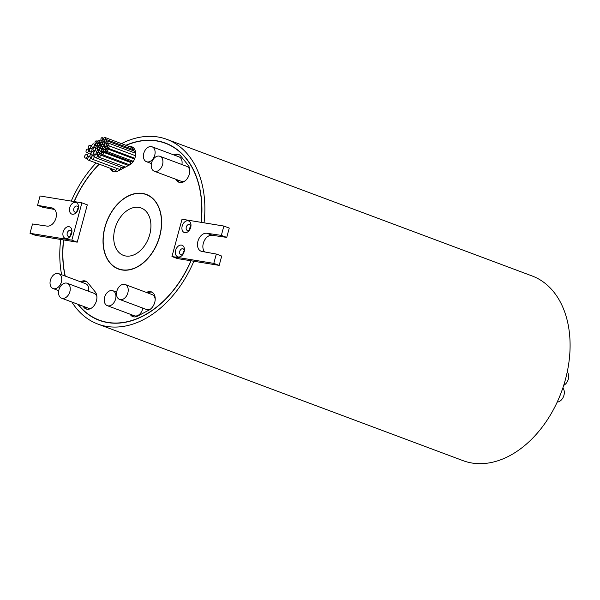 <?xml version="1.0" encoding="UTF-8"?>
<svg xmlns="http://www.w3.org/2000/svg" width="600" height="600" viewBox="0 0 600 600"><rect width="100%" height="100%" fill="white"/><g stroke="black" fill="none" stroke-linecap="round" stroke-linejoin="round"><path stroke-width="0.9" d="M159.142 156.097A7.965 5.505 -69.5 0 0 151.74 162.337A7.965 5.505 -69.5 0 0 154.282 171.218A7.965 5.505 -69.5 0 0 155.01 171.413A7.965 5.505 -69.5 0 0 162.405 165.172A7.965 5.505 -69.5 0 0 159.87 156.292A7.965 5.505 -69.5 0 0 159.142 156.097M154.282 171.218L181.26 181.305A7.965 5.505 -69.5 0 0 181.988 181.5A7.965 5.505 -69.5 0 0 185.115 180.863M151.335 146.595A7.965 5.505 -69.5 0 0 143.933 152.835A7.965 5.505 -69.5 0 0 146.475 161.715A7.965 5.505 -69.5 0 0 147.203 161.903A7.965 5.505 -69.5 0 0 154.597 155.67A7.965 5.505 -69.5 0 0 152.055 146.79A7.965 5.505 -69.5 0 0 151.335 146.595M124.44 284.31A7.965 5.505 -69.5 0 0 117.038 290.55A7.965 5.505 -69.5 0 0 119.58 299.43A7.965 5.505 -69.5 0 0 120.308 299.618A7.965 5.505 -69.5 0 0 127.703 293.385A7.965 5.505 -69.5 0 0 125.16 284.505A7.965 5.505 -69.5 0 0 124.44 284.31M119.58 299.43L146.558 309.517A7.965 5.505 -69.5 0 0 147.278 309.712A7.965 5.505 -69.5 0 0 150.9 308.775M112.155 290.55A7.965 5.505 -69.5 0 0 104.76 296.79A7.965 5.505 -69.5 0 0 107.302 305.67A7.965 5.505 -69.5 0 0 108.03 305.858A7.965 5.505 -69.5 0 0 115.425 299.625A7.965 5.505 -69.5 0 0 112.882 290.745A7.965 5.505 -69.5 0 0 112.155 290.55M107.302 305.67L134.28 315.757A7.965 5.505 -69.5 0 0 135 315.952A7.965 5.505 -69.5 0 0 142.792 308.108M66.457 283.072A7.965 5.505 -69.5 0 0 59.055 289.312A7.965 5.505 -69.5 0 0 61.597 298.192A7.965 5.505 -69.5 0 0 62.325 298.38A7.965 5.505 -69.5 0 0 69.727 292.147A7.965 5.505 -69.5 0 0 67.185 283.267A7.965 5.505 -69.5 0 0 66.457 283.072M61.597 298.192L88.575 308.28A7.965 5.505 -69.5 0 0 89.302 308.475A7.965 5.505 -69.5 0 0 90.96 308.407M57.953 273.435A7.965 5.505 -69.5 0 0 50.557 279.675A7.965 5.505 -69.5 0 0 53.1 288.555A7.965 5.505 -69.5 0 0 53.82 288.743A7.965 5.505 -69.5 0 0 61.222 282.502A7.965 5.505 -69.5 0 0 58.68 273.63A7.965 5.505 -69.5 0 0 57.953 273.435M96.262 140.887A1.297 0.892 -69.5 0 0 95.062 141.9A1.297 0.892 -69.5 0 0 95.475 143.34A1.297 0.892 -69.5 0 0 95.595 143.37A1.297 0.892 -69.5 0 0 96.795 142.358A1.297 0.892 -69.5 0 0 96.382 140.917A1.297 0.892 -69.5 0 0 96.262 140.887M102.188 137.678A1.297 0.892 -69.5 0 0 100.98 138.69A1.297 0.892 -69.5 0 0 101.4 140.13A1.297 0.892 -69.5 0 0 101.512 140.167A1.297 0.892 -69.5 0 0 102.72 139.148A1.297 0.892 -69.5 0 0 102.3 137.708A1.297 0.892 -69.5 0 0 102.188 137.678M99.585 154.688A1.297 0.892 -69.5 0 0 98.385 155.7A1.297 0.892 -69.5 0 0 98.797 157.148A1.297 0.892 -69.5 0 0 98.917 157.178A1.297 0.892 -69.5 0 0 100.118 156.165A1.297 0.892 -69.5 0 0 99.705 154.718A1.297 0.892 -69.5 0 0 99.585 154.688M105.135 149.243A1.297 0.892 -69.5 0 0 103.935 150.255A1.297 0.892 -69.5 0 0 104.347 151.695A1.297 0.892 -69.5 0 0 104.468 151.725A1.297 0.892 -69.5 0 0 105.667 150.712A1.297 0.892 -69.5 0 0 105.255 149.273A1.297 0.892 -69.5 0 0 105.135 149.243M131.212 161.73A1.297 0.892 -69.5 0 0 131.325 161.782A1.297 0.892 -69.5 0 0 131.438 161.812A1.297 0.892 -69.5 0 0 132.547 161.047M104.873 137.438A1.297 0.892 -69.5 0 0 103.672 138.45A1.297 0.892 -69.5 0 0 104.085 139.89A1.297 0.892 -69.5 0 0 104.205 139.92A1.297 0.892 -69.5 0 0 105.405 138.907A1.297 0.892 -69.5 0 0 104.993 137.468A1.297 0.892 -69.5 0 0 104.873 137.438M106.132 139.485A1.297 0.892 -69.5 0 0 104.933 140.505A1.297 0.892 -69.5 0 0 105.345 141.945A1.297 0.892 -69.5 0 0 105.458 141.975A1.297 0.892 -69.5 0 0 106.665 140.962A1.297 0.892 -69.5 0 0 106.252 139.523A1.297 0.892 -69.5 0 0 106.132 139.485M107.355 141.03A1.297 0.892 -69.5 0 0 106.148 142.042A1.297 0.892 -69.5 0 0 106.56 143.483A1.297 0.892 -69.5 0 0 106.68 143.512A1.297 0.892 -69.5 0 0 107.88 142.5A1.297 0.892 -69.5 0 0 107.468 141.06A1.297 0.892 -69.5 0 0 107.355 141.03M108.27 143.055A1.297 0.892 -69.5 0 0 107.07 144.067A1.297 0.892 -69.5 0 0 107.483 145.507A1.297 0.892 -69.5 0 0 107.602 145.538A1.297 0.892 -69.5 0 0 108.802 144.525A1.297 0.892 -69.5 0 0 108.39 143.085A1.297 0.892 -69.5 0 0 108.27 143.055M108.488 145.65A1.297 0.892 -69.5 0 0 107.288 146.663A1.297 0.892 -69.5 0 0 107.7 148.102A1.297 0.892 -69.5 0 0 107.82 148.14A1.297 0.892 -69.5 0 0 109.02 147.12A1.297 0.892 -69.5 0 0 108.608 145.68A1.297 0.892 -69.5 0 0 108.488 145.65M107.31 148.852A1.297 0.892 -69.5 0 0 106.102 149.873A1.297 0.892 -69.5 0 0 106.515 151.312A1.297 0.892 -69.5 0 0 106.635 151.343A1.297 0.892 -69.5 0 0 107.835 150.33A1.297 0.892 -69.5 0 0 107.422 148.89A1.297 0.892 -69.5 0 0 107.31 148.852M106.395 146.34A1.297 0.892 -69.5 0 0 105.195 147.352A1.297 0.892 -69.5 0 0 105.608 148.8A1.297 0.892 -69.5 0 0 105.727 148.83A1.297 0.892 -69.5 0 0 106.927 147.817A1.297 0.892 -69.5 0 0 106.515 146.37A1.297 0.892 -69.5 0 0 106.395 146.34M105.637 143.85A1.297 0.892 -69.5 0 0 104.438 144.863A1.297 0.892 -69.5 0 0 104.85 146.31A1.297 0.892 -69.5 0 0 104.962 146.34A1.297 0.892 -69.5 0 0 106.17 145.328A1.297 0.892 -69.5 0 0 105.757 143.88A1.297 0.892 -69.5 0 0 105.637 143.85M104.137 141.757A1.297 0.892 -69.5 0 0 102.938 142.77A1.297 0.892 -69.5 0 0 103.35 144.218A1.297 0.892 -69.5 0 0 103.462 144.248A1.297 0.892 -69.5 0 0 104.67 143.235A1.297 0.892 -69.5 0 0 104.257 141.788A1.297 0.892 -69.5 0 0 104.137 141.757M103.35 139.56A1.297 0.892 -69.5 0 0 102.15 140.572A1.297 0.892 -69.5 0 0 102.562 142.02A1.297 0.892 -69.5 0 0 102.683 142.05A1.297 0.892 -69.5 0 0 103.882 141.038A1.297 0.892 -69.5 0 0 103.47 139.59A1.297 0.892 -69.5 0 0 103.35 139.56M103.215 148.928A1.297 0.892 -69.5 0 0 102.007 149.94A1.297 0.892 -69.5 0 0 102.427 151.38A1.297 0.892 -69.5 0 0 102.54 151.41A1.297 0.892 -69.5 0 0 103.748 150.398A1.297 0.892 -69.5 0 0 103.328 148.958A1.297 0.892 -69.5 0 0 103.215 148.928M129.285 161.415A1.297 0.892 -69.5 0 0 129.398 161.468A1.297 0.892 -69.5 0 0 129.517 161.498A1.297 0.892 -69.5 0 0 130.125 161.333M103.695 146.34A1.297 0.892 -69.5 0 0 102.495 147.352A1.297 0.892 -69.5 0 0 102.907 148.8A1.297 0.892 -69.5 0 0 103.02 148.83A1.297 0.892 -69.5 0 0 104.227 147.817A1.297 0.892 -69.5 0 0 103.815 146.37A1.297 0.892 -69.5 0 0 103.695 146.34M102.54 144.525A1.297 0.892 -69.5 0 0 101.34 145.545A1.297 0.892 -69.5 0 0 101.752 146.985A1.297 0.892 -69.5 0 0 101.873 147.015A1.297 0.892 -69.5 0 0 103.073 146.002A1.297 0.892 -69.5 0 0 102.66 144.562A1.297 0.892 -69.5 0 0 102.54 144.525M101.512 142.44A1.297 0.892 -69.5 0 0 100.312 143.453A1.297 0.892 -69.5 0 0 100.725 144.892A1.297 0.892 -69.5 0 0 100.845 144.922A1.297 0.892 -69.5 0 0 102.045 143.91A1.297 0.892 -69.5 0 0 101.632 142.47A1.297 0.892 -69.5 0 0 101.512 142.44M100.493 140.115A1.297 0.892 -69.5 0 0 99.292 141.127A1.297 0.892 -69.5 0 0 99.705 142.567A1.297 0.892 -69.5 0 0 99.817 142.597A1.297 0.892 -69.5 0 0 101.025 141.585A1.297 0.892 -69.5 0 0 100.613 140.145A1.297 0.892 -69.5 0 0 100.493 140.115M102.975 152.137A1.297 0.892 -69.5 0 0 101.775 153.15A1.297 0.892 -69.5 0 0 102.188 154.597A1.297 0.892 -69.5 0 0 102.308 154.627A1.297 0.892 -69.5 0 0 103.507 153.615A1.297 0.892 -69.5 0 0 103.095 152.167A1.297 0.892 -69.5 0 0 102.975 152.137M129.053 164.632A1.297 0.892 -69.5 0 0 129.165 164.685A1.297 0.892 -69.5 0 0 129.278 164.715A1.297 0.892 -69.5 0 0 130.485 163.703A1.297 0.892 -69.5 0 0 130.072 162.255A1.297 0.892 -69.5 0 0 129.953 162.225M101.13 151.32A1.297 0.892 -69.5 0 0 99.93 152.333A1.297 0.892 -69.5 0 0 100.343 153.78A1.297 0.892 -69.5 0 0 100.455 153.81A1.297 0.892 -69.5 0 0 101.663 152.797A1.297 0.892 -69.5 0 0 101.25 151.35A1.297 0.892 -69.5 0 0 101.13 151.32M100.927 148.553A1.297 0.892 -69.5 0 0 99.727 149.565A1.297 0.892 -69.5 0 0 100.14 151.005A1.297 0.892 -69.5 0 0 100.252 151.035A1.297 0.892 -69.5 0 0 101.46 150.023A1.297 0.892 -69.5 0 0 101.047 148.583A1.297 0.892 -69.5 0 0 100.927 148.553M100.297 145.125A1.297 0.892 -69.5 0 0 99.09 146.137A1.297 0.892 -69.5 0 0 99.502 147.578A1.297 0.892 -69.5 0 0 99.623 147.615A1.297 0.892 -69.5 0 0 100.823 146.595A1.297 0.892 -69.5 0 0 100.41 145.155A1.297 0.892 -69.5 0 0 100.297 145.125M99.03 143.212A1.297 0.892 -69.5 0 0 97.83 144.225A1.297 0.892 -69.5 0 0 98.243 145.672A1.297 0.892 -69.5 0 0 98.355 145.703A1.297 0.892 -69.5 0 0 99.562 144.69A1.297 0.892 -69.5 0 0 99.15 143.243A1.297 0.892 -69.5 0 0 99.03 143.212M98.37 140.745A1.297 0.892 -69.5 0 0 97.17 141.757A1.297 0.892 -69.5 0 0 97.583 143.197A1.297 0.892 -69.5 0 0 97.703 143.227A1.297 0.892 -69.5 0 0 98.903 142.215A1.297 0.892 -69.5 0 0 98.49 140.775A1.297 0.892 -69.5 0 0 98.37 140.745M98.692 152.512A1.297 0.892 -69.5 0 0 97.493 153.525A1.297 0.892 -69.5 0 0 97.905 154.965A1.297 0.892 -69.5 0 0 98.017 154.995A1.297 0.892 -69.5 0 0 99.225 153.983A1.297 0.892 -69.5 0 0 98.812 152.542A1.297 0.892 -69.5 0 0 98.692 152.512M98.137 150.045A1.297 0.892 -69.5 0 0 96.938 151.058A1.297 0.892 -69.5 0 0 97.35 152.498A1.297 0.892 -69.5 0 0 97.47 152.528A1.297 0.892 -69.5 0 0 98.67 151.515A1.297 0.892 -69.5 0 0 98.257 150.075A1.297 0.892 -69.5 0 0 98.137 150.045M98.602 147.12A1.297 0.892 -69.5 0 0 97.395 148.132A1.297 0.892 -69.5 0 0 97.815 149.58A1.297 0.892 -69.5 0 0 97.927 149.61A1.297 0.892 -69.5 0 0 99.135 148.597A1.297 0.892 -69.5 0 0 98.715 147.15A1.297 0.892 -69.5 0 0 98.602 147.12M97.208 145.748A1.297 0.892 -69.5 0 0 96.007 146.767A1.297 0.892 -69.5 0 0 96.42 148.208A1.297 0.892 -69.5 0 0 96.54 148.238A1.297 0.892 -69.5 0 0 97.74 147.225A1.297 0.892 -69.5 0 0 97.328 145.785A1.297 0.892 -69.5 0 0 97.208 145.748M96.6 143.183A1.297 0.892 -69.5 0 0 95.4 144.203A1.297 0.892 -69.5 0 0 95.812 145.642A1.297 0.892 -69.5 0 0 95.925 145.672A1.297 0.892 -69.5 0 0 97.132 144.66A1.297 0.892 -69.5 0 0 96.72 143.22A1.297 0.892 -69.5 0 0 96.6 143.183M86.4 154.613A1.792 1.237 -69.5 0 0 84.735 156.023A1.792 1.237 -69.5 0 0 85.305 158.017A1.792 1.237 -69.5 0 0 85.47 158.062A1.792 1.237 -69.5 0 0 87.135 156.66A1.792 1.237 -69.5 0 0 86.558 154.657A1.792 1.237 -69.5 0 0 86.4 154.613M96.54 154.23A1.792 1.237 -69.5 0 0 94.875 155.632A1.792 1.237 -69.5 0 0 95.453 157.635A1.792 1.237 -69.5 0 0 95.61 157.68A1.792 1.237 -69.5 0 0 97.275 156.27A1.792 1.237 -69.5 0 0 96.705 154.275A1.792 1.237 -69.5 0 0 96.54 154.23M122.273 167.648A1.792 1.237 -69.5 0 0 122.422 167.722A1.792 1.237 -69.5 0 0 122.587 167.767A1.792 1.237 -69.5 0 0 124.148 166.627M95.633 150.877A1.792 1.237 -69.5 0 0 93.968 152.288A1.792 1.237 -69.5 0 0 94.545 154.282A1.792 1.237 -69.5 0 0 94.703 154.328A1.792 1.237 -69.5 0 0 96.368 152.925A1.792 1.237 -69.5 0 0 95.797 150.922A1.792 1.237 -69.5 0 0 95.633 150.877M94.785 147.428A1.792 1.237 -69.5 0 0 93.12 148.83A1.792 1.237 -69.5 0 0 93.69 150.833A1.792 1.237 -69.5 0 0 93.855 150.87A1.792 1.237 -69.5 0 0 95.52 149.468A1.792 1.237 -69.5 0 0 94.942 147.472A1.792 1.237 -69.5 0 0 94.785 147.428M93.6 143.85A1.792 1.237 -69.5 0 0 91.935 145.252A1.792 1.237 -69.5 0 0 92.505 147.248A1.792 1.237 -69.5 0 0 92.67 147.292A1.792 1.237 -69.5 0 0 94.335 145.89A1.792 1.237 -69.5 0 0 93.765 143.895A1.792 1.237 -69.5 0 0 93.6 143.85M93.218 155.73A1.792 1.237 -69.5 0 0 91.552 157.132A1.792 1.237 -69.5 0 0 92.123 159.135A1.792 1.237 -69.5 0 0 92.287 159.172A1.792 1.237 -69.5 0 0 93.953 157.77A1.792 1.237 -69.5 0 0 93.375 155.775A1.792 1.237 -69.5 0 0 93.218 155.73M118.942 169.148A1.792 1.237 -69.5 0 0 119.093 169.222A1.792 1.237 -69.5 0 0 119.257 169.267A1.792 1.237 -69.5 0 0 121.042 167.205M92.797 151.665A1.792 1.237 -69.5 0 0 91.133 153.067A1.792 1.237 -69.5 0 0 91.703 155.07A1.792 1.237 -69.5 0 0 91.867 155.108A1.792 1.237 -69.5 0 0 93.532 153.705A1.792 1.237 -69.5 0 0 92.963 151.71A1.792 1.237 -69.5 0 0 92.797 151.665M91.155 148.403A1.792 1.237 -69.5 0 0 89.49 149.805A1.792 1.237 -69.5 0 0 90.067 151.8A1.792 1.237 -69.5 0 0 90.225 151.845A1.792 1.237 -69.5 0 0 91.89 150.442A1.792 1.237 -69.5 0 0 91.32 148.44A1.792 1.237 -69.5 0 0 91.155 148.403M90.052 145.222A1.792 1.237 -69.5 0 0 88.387 146.625A1.792 1.237 -69.5 0 0 88.957 148.62A1.792 1.237 -69.5 0 0 89.123 148.665A1.792 1.237 -69.5 0 0 90.787 147.262A1.792 1.237 -69.5 0 0 90.218 145.267A1.792 1.237 -69.5 0 0 90.052 145.222M89.453 156.697A1.792 1.237 -69.5 0 0 87.787 158.108A1.792 1.237 -69.5 0 0 88.358 160.102A1.792 1.237 -69.5 0 0 88.523 160.148A1.792 1.237 -69.5 0 0 90.188 158.745A1.792 1.237 -69.5 0 0 89.617 156.743A1.792 1.237 -69.5 0 0 89.453 156.697M115.177 170.115A1.792 1.237 -69.5 0 0 115.335 170.19A1.792 1.237 -69.5 0 0 115.493 170.235A1.792 1.237 -69.5 0 0 117.24 168.525M89.43 153.067A1.792 1.237 -69.5 0 0 87.765 154.47A1.792 1.237 -69.5 0 0 88.335 156.472A1.792 1.237 -69.5 0 0 88.5 156.51A1.792 1.237 -69.5 0 0 90.165 155.108A1.792 1.237 -69.5 0 0 89.595 153.113A1.792 1.237 -69.5 0 0 89.43 153.067M87.78 149.153A1.792 1.237 -69.5 0 0 86.115 150.555A1.792 1.237 -69.5 0 0 86.685 152.55A1.792 1.237 -69.5 0 0 86.85 152.595A1.792 1.237 -69.5 0 0 88.515 151.192A1.792 1.237 -69.5 0 0 87.945 149.19A1.792 1.237 -69.5 0 0 87.78 149.153M181.493 245.1A6.173 4.268 110.5 0 1 184.343 250.763A6.173 4.268 110.5 0 1 183.067 254.167A6.173 4.268 110.5 0 1 178.29 256.965A6.173 4.268 110.5 0 1 175.635 250.343A6.173 4.268 110.5 0 1 181.493 245.1M184.252 251.28A3.188 2.205 -69.5 0 0 183.03 248.805A3.188 2.205 -69.5 0 0 182.738 248.73A3.188 2.205 -69.5 0 0 179.782 251.228A3.188 2.205 -69.5 0 0 180.795 254.775A3.188 2.205 -69.5 0 0 181.087 254.858A3.188 2.205 -69.5 0 0 183.337 253.71M188.047 220.8A6.173 4.268 110.5 0 1 190.905 226.455A6.173 4.268 110.5 0 1 189.63 229.86A6.173 4.268 110.5 0 1 184.845 232.665A6.173 4.268 110.5 0 1 182.197 226.035A6.173 4.268 110.5 0 1 188.047 220.8M190.808 226.972A3.188 2.205 -69.5 0 0 189.585 224.505A3.188 2.205 -69.5 0 0 189.292 224.43A3.188 2.205 -69.5 0 0 186.337 226.92A3.188 2.205 -69.5 0 0 187.35 230.475A3.188 2.205 -69.5 0 0 187.642 230.55A3.188 2.205 -69.5 0 0 189.9 229.41M175.635 179.205L176.835 180.683A9.96 6.877 -69.5 0 0 179.01 182.288A9.96 6.877 -69.5 0 0 188.153 177.12A9.96 6.877 -69.5 0 0 188.16 165.233L180.727 156.023A9.96 6.877 -69.5 0 0 178.545 154.417A9.96 6.877 -69.5 0 0 177.645 154.178A9.96 6.877 -69.5 0 0 173.812 154.928M179.205 154.725A9.96 6.877 -69.5 0 0 178.988 154.688A9.96 6.877 -69.5 0 0 175.163 155.43M82.957 306.18L83.933 307.38A9.96 6.877 -69.5 0 0 86.108 308.978A9.96 6.877 -69.5 0 0 95.242 303.817A9.96 6.877 -69.5 0 0 95.258 291.93L87.817 282.72A9.96 6.877 -69.5 0 0 85.642 281.115A9.96 6.877 -69.5 0 0 84.735 280.875A9.96 6.877 -69.5 0 0 80.573 281.812M86.302 281.423A9.96 6.877 -69.5 0 0 86.085 281.377A9.96 6.877 -69.5 0 0 81.922 282.322M130.095 314.19A9.96 6.877 -69.5 0 0 132.84 316.627A9.96 6.877 -69.5 0 0 137.52 316.147L149.085 310.05A9.96 6.877 -69.5 0 0 155.123 300.457A9.96 6.877 -69.5 0 0 151.38 291.87A9.96 6.877 -69.5 0 0 150.48 291.63A9.96 6.877 -69.5 0 0 146.7 292.35L146.468 292.478M152.04 292.178A9.96 6.877 -69.5 0 0 151.822 292.132A9.96 6.877 -69.5 0 0 148.05 292.86L147.817 292.98M110.108 168.24A9.96 6.877 -69.5 0 0 113.273 171.532A9.96 6.877 -69.5 0 0 117.953 171.053L129.517 164.947A9.96 6.877 -69.5 0 0 135.555 155.363A9.96 6.877 -69.5 0 0 131.812 146.775A9.96 6.877 -69.5 0 0 130.905 146.535A9.96 6.877 -69.5 0 0 129.24 146.535M132.472 147.075A9.96 6.877 -69.5 0 0 132.255 147.038A9.96 6.877 -69.5 0 0 130.59 147.038M142.605 193.62A39.638 27.383 -69.5 0 0 105.795 224.655A39.638 27.383 -69.5 0 0 118.44 268.822A39.638 27.383 -69.5 0 0 122.055 269.782A39.638 27.383 -69.5 0 0 158.858 238.748A39.638 27.383 -69.5 0 0 146.212 194.58A39.638 27.383 -69.5 0 0 142.605 193.62M122.002 269.978A39.832 27.517 -69.5 0 0 158.993 238.785A39.832 27.517 -69.5 0 0 146.28 194.392A39.832 27.517 -69.5 0 0 142.657 193.425A39.832 27.517 -69.5 0 0 105.66 224.618A39.832 27.517 -69.5 0 0 118.373 269.01A39.832 27.517 -69.5 0 0 122.002 269.978M69.015 226.702A6.173 4.268 110.5 0 1 71.873 232.358A6.173 4.268 110.5 0 1 70.597 235.763A6.173 4.268 110.5 0 1 65.82 238.567A6.173 4.268 110.5 0 1 63.165 231.938A6.173 4.268 110.5 0 1 69.015 226.702M71.775 232.875A3.188 2.205 -69.5 0 0 70.56 230.407A3.188 2.205 -69.5 0 0 70.267 230.333A3.188 2.205 -69.5 0 0 67.305 232.822A3.188 2.205 -69.5 0 0 68.325 236.377A3.188 2.205 -69.5 0 0 68.617 236.452A3.188 2.205 -69.5 0 0 70.867 235.312M75.578 202.395A6.173 4.268 110.5 0 1 78.427 208.058A6.173 4.268 110.5 0 1 77.153 211.462A6.173 4.268 110.5 0 1 72.375 214.26A6.173 4.268 110.5 0 1 69.72 207.638A6.173 4.268 110.5 0 1 75.578 202.395M78.338 208.575A3.188 2.205 -69.5 0 0 77.115 206.1A3.188 2.205 -69.5 0 0 76.823 206.025A3.188 2.205 -69.5 0 0 73.867 208.522A3.188 2.205 -69.5 0 0 74.88 212.07A3.188 2.205 -69.5 0 0 75.172 212.153A3.188 2.205 -69.5 0 0 77.422 211.013M30 233.303L71.835 240.15L81.9 202.837L40.065 195.99L37.553 205.32L51.892 207.915A9.457 6.533 110.5 0 1 52.748 208.14A9.457 6.533 110.5 0 1 55.77 218.685A9.457 6.533 110.5 0 1 46.98 226.095L32.52 223.98L30 233.303L35.392 235.327L63.668 239.947A94.41 65.227 -69.5 0 0 65.273 276.09M78.195 304.395A94.41 65.227 -69.5 0 0 99.255 320.123A94.41 65.227 -69.5 0 0 107.85 322.41A94.41 65.227 -69.5 0 0 190.92 260.767L177.352 258.548L171.96 256.53L182.032 219.218L223.868 226.058L229.26 228.075L226.74 237.405L212.272 235.29A9.457 6.533 -69.5 0 0 204.083 241.17A9.457 6.533 -69.5 0 0 204.623 251.933M201.112 222.337A94.41 65.227 -69.5 0 0 165.398 143.273A94.41 65.227 -69.5 0 0 156.803 140.993A94.41 65.227 -69.5 0 0 126.135 145.373M99.292 164.19A94.41 65.227 -69.5 0 0 74.198 201.577M201.248 222.36A94.605 65.363 -69.5 0 0 165.465 143.093A94.605 65.363 -69.5 0 0 156.855 140.805A94.605 65.363 -69.5 0 0 125.903 145.29M77.858 304.275A94.605 65.363 -69.5 0 0 99.188 320.31A94.605 65.363 -69.5 0 0 107.797 322.597A94.605 65.363 -69.5 0 0 191.055 260.79L190.92 260.767M168.788 144.488A94.605 65.363 -69.5 0 0 168.172 144.315M138.885 207.397A25.297 17.475 110.5 0 1 141.188 208.013A25.297 17.475 110.5 0 1 149.257 236.197A25.297 17.475 110.5 0 1 125.767 256.005A25.297 17.475 110.5 0 1 123.465 255.39A25.297 17.475 110.5 0 1 115.395 227.205A25.297 17.475 110.5 0 1 138.885 207.397M204.06 222.817A98.587 68.115 -69.5 0 0 166.868 139.358A98.587 68.115 -69.5 0 0 157.882 136.972A98.587 68.115 -69.5 0 0 121.455 143.625M96.083 162.99A98.587 68.115 -69.5 0 0 71.25 201.09M71.887 302.04A98.587 68.115 -69.5 0 0 97.792 324.045L463.02 460.643A98.587 68.115 -69.5 0 0 471.998 463.028A98.587 68.115 -69.5 0 0 563.55 385.822A98.587 68.115 -69.5 0 0 532.088 275.955L166.868 139.358M60.727 239.468A98.587 68.115 -69.5 0 0 61.605 274.725M97.792 324.045A98.587 68.115 -69.5 0 0 106.77 326.43A98.587 68.115 -69.5 0 0 193.86 261.248L191.055 260.79M181.89 164.535A7.965 5.505 -69.5 0 0 179.032 156.877L152.055 146.79M176.985 179.708L178.178 181.185A9.96 6.877 -69.5 0 0 179.7 182.483M189.825 170.73A7.965 5.505 -69.5 0 0 186.84 166.38L159.87 156.292M131.445 314.7A9.96 6.877 -69.5 0 0 133.53 316.83M155.197 299.707A7.965 5.505 -69.5 0 0 152.137 294.593L125.16 284.505M88.537 291.255A7.965 5.505 -69.5 0 0 85.65 283.718L58.68 273.63M84.308 306.683L85.275 307.882A9.96 6.877 -69.5 0 0 86.797 309.18M96.9 296.595A7.965 5.505 -69.5 0 0 94.155 293.355L67.185 283.267M133.688 150.863A1.297 0.892 -69.5 0 0 133.222 149.61A1.297 0.892 -69.5 0 0 133.102 149.58M135.023 155.558A1.297 0.892 -69.5 0 0 135.593 155.017M135.645 153.382A1.297 0.892 -69.5 0 0 135.368 153.172A1.297 0.892 -69.5 0 0 135.248 153.142M127.395 161.13A1.297 0.892 -69.5 0 0 127.905 160.913M125.97 164.542A1.297 0.892 -69.5 0 0 126.285 163.605M111.458 168.743A9.96 6.877 -69.5 0 0 113.962 171.727M128.528 161.685A1.297 0.892 -69.5 0 0 128.22 161.438A1.297 0.892 -69.5 0 0 128.1 161.407M133.462 158.625A1.297 0.892 -69.5 0 0 133.898 157.905M108.608 145.68L135.502 155.738A1.297 0.892 -69.5 0 0 135.465 155.738M134.708 152.925A1.297 0.892 -69.5 0 0 134.445 151.148A1.297 0.892 -69.5 0 0 134.325 151.118M132.278 149.257A1.297 0.892 -69.5 0 0 131.97 147.555A1.297 0.892 -69.5 0 0 131.85 147.525M127.102 166.222A1.297 0.892 -69.5 0 0 126.683 164.812A1.297 0.892 -69.5 0 0 126.562 164.775M99.135 164.13A94.605 65.363 -69.5 0 0 74.062 201.548M63.668 239.947L77.227 242.167L87.3 204.855L81.9 202.837M63.525 239.925A94.605 65.363 -69.5 0 0 65.093 276.022M102.03 321.165A94.605 65.363 -69.5 0 0 102.608 321.435M37.553 205.32L42.945 207.337L54.637 209.452M51.892 207.915L53.55 208.538M71.835 240.15L77.227 242.167M78.33 207.998A3.188 2.205 -69.5 0 0 77.04 211.44M71.767 232.305A3.188 2.205 -69.5 0 0 70.485 235.74M71.722 233.115A2.49 1.718 -69.5 0 0 70.98 235.095M78.285 208.815A2.49 1.718 -69.5 0 0 77.543 210.795M223.868 226.058L221.347 235.388L206.88 233.272A9.457 6.533 -69.5 0 0 198.097 240.683A9.457 6.533 -69.5 0 0 201.112 251.22A9.457 6.533 -69.5 0 0 201.975 251.452L216.315 254.048L221.708 256.065L219.188 265.395L193.86 261.248M216.315 254.048L213.795 263.377L219.188 265.395M213.795 263.377L171.96 256.53M206.88 233.272L212.272 235.29M221.347 235.388L226.74 237.405M189.51 229.837A3.188 2.205 110.5 0 1 190.8 226.403M182.955 254.145A3.188 2.205 110.5 0 1 184.238 250.702M184.192 251.52A2.49 1.718 -69.5 0 0 183.458 253.5M190.755 227.212A2.49 1.718 -69.5 0 0 190.012 229.192M562.83 388.005A7.965 5.505 110.5 0 1 563.52 396.54A7.965 5.505 110.5 0 1 557.213 402.075M567.24 371.955A7.965 5.505 110.5 0 1 568.312 379.095A7.965 5.505 110.5 0 1 563.7 385.365M148.05 292.86L146.7 292.35M85.275 307.882L83.933 307.38M178.178 181.185L176.835 180.683M146.475 161.715L151.425 163.56M53.1 288.555L58.718 290.655M101.4 140.13L102.203 140.43M98.797 157.148L125.43 167.108M104.347 151.695L131.325 161.782M104.085 139.89L105.03 140.243M105.345 141.945L106.102 142.23M106.56 143.483L107.22 143.73M107.483 145.507L108.045 145.718M107.7 148.102L134.678 158.197M106.515 151.312L133.335 161.34M105.608 148.8L106.545 149.145M104.85 146.31L105.66 146.61M103.35 144.218L104.52 144.653M102.562 142.02L103.192 142.252M102.427 151.38L129.398 161.468M102.907 148.8L103.282 148.942M101.752 146.985L102.517 147.27M100.725 144.892L101.498 145.185M99.705 142.567L100.597 142.905M102.188 154.597L129.165 164.685M100.343 153.78L101.88 154.35M100.14 151.005L100.958 151.312M99.502 147.578L103.08 148.92M98.243 145.672L99.142 146.01M97.583 143.197L98.31 143.468M97.905 154.965L98.618 155.235M97.35 152.498L97.995 152.738M97.815 149.58L99.645 150.262M96.42 148.208L97.32 148.545M95.812 145.642L96.578 145.928M85.305 158.017L87.668 158.903M95.453 157.635L122.422 167.722M94.545 154.282L95.49 154.635M93.69 150.833L94.672 151.2M92.505 147.248L93.825 147.743M92.123 159.135L119.093 169.222M91.703 155.07L94.762 156.21M90.067 151.8L91.508 152.34M88.957 148.62L89.933 148.988M88.358 160.102L115.335 170.19M88.335 156.472L89.025 156.727M86.685 152.55L88.62 153.278M121.02 269.79L118.44 268.822M103.222 321.608L99.255 320.123M169.373 144.757L165.398 143.273M148.785 195.54L146.212 194.58M87.945 149.19L89.505 149.775M89.595 153.113L91.02 153.645M89.617 156.743L91.47 157.44M90.218 145.267L91.823 145.868M91.32 148.44L93.045 149.093M92.963 151.71L94.035 152.108M93.375 155.775L94.762 156.292M93.765 143.895L95.332 144.48M94.942 147.472L96.06 147.892M95.797 150.922L96.87 151.328M96.705 154.275L97.507 154.575M86.558 154.657L87.653 155.07M96.72 143.22L98.078 143.722M97.328 145.785L99.023 146.415M98.715 147.15L99.188 147.33M98.257 150.075L99.75 150.63M98.812 152.542L99.84 152.925M98.49 140.775L99.308 141.075M99.15 143.243L100.26 143.663M100.41 145.155L101.347 145.507M101.047 148.583L102.54 149.137M101.25 151.35L128.22 161.438M103.095 152.167L130.072 162.255M100.613 140.145L102.113 140.708M101.632 142.47L102.885 142.942M102.66 144.562L104.363 145.192M103.815 146.37L105.375 146.955M103.328 148.958L104.528 149.407M103.47 139.59L103.845 139.733M104.257 141.788L106.065 142.47M105.757 143.88L107.002 144.352M106.515 146.37L107.288 146.663M107.422 148.89L134.4 158.977M108.39 143.085L135.368 153.172M107.468 141.06L134.445 151.148M106.252 139.523L133.222 149.61M104.993 137.468L131.97 147.555M105.255 149.273L106.2 149.625M99.705 154.718L126.683 164.812M102.3 137.708L103.748 138.248M96.382 140.917L97.395 141.292M112.882 290.745L116.648 292.155"/></g></svg>
